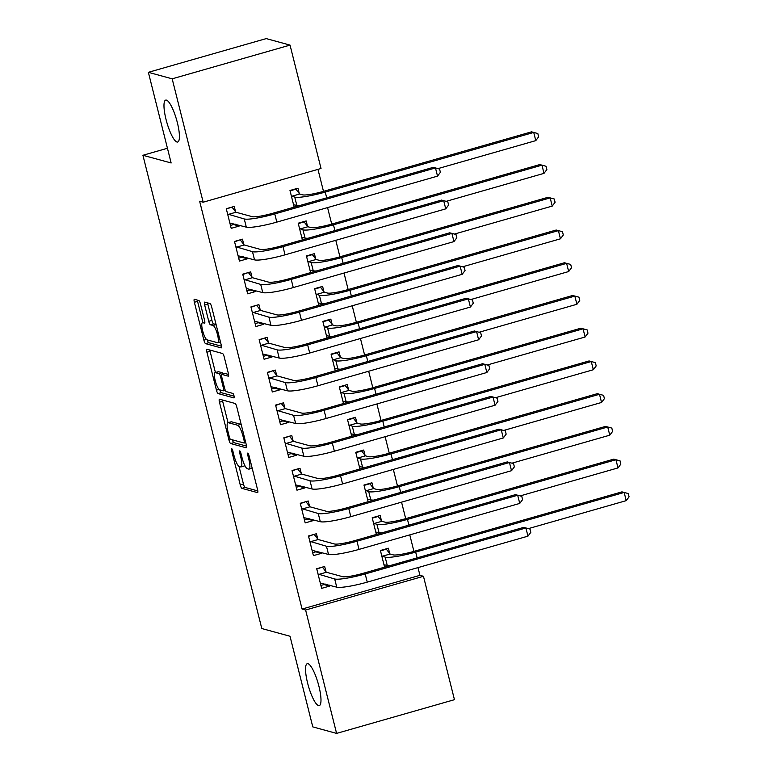 <?xml version="1.0" encoding="UTF-8"?>
<svg xmlns="http://www.w3.org/2000/svg" width="772" height="772" viewBox="0 0 772 772"><rect width="100%" height="100%" fill="white"/><g stroke="black" fill="none" stroke-linecap="round" stroke-linejoin="round"><path stroke-width="1.16" d="M231.706 448.696A2.345 0.54 -106 0 0 231.629 448.696A2.345 0.54 -106 0 0 231.668 450.78L240.246 484.912A3.339 0.772 -106 0 0 241.916 488.358L257.501 492.613A3.339 0.772 -106 0 0 257.607 492.613A3.339 0.772 -106 0 0 257.558 489.641L248.98 455.499A2.345 0.54 -106 0 0 247.812 453.087A2.345 0.54 -106 0 0 247.735 453.087A2.345 0.54 -106 0 0 247.773 455.171L248.883 459.591A10.702 2.48 -106 0 1 249.047 469.115A10.702 2.48 -106 0 1 248.69 469.115L247.397 468.758A10.702 2.48 -106 0 1 242.041 457.719L240.932 453.309A2.345 0.54 -106 0 0 239.764 450.887A2.345 0.54 -106 0 0 239.677 450.887A2.345 0.54 -106 0 0 239.716 452.971L240.825 457.391A10.702 2.48 -106 0 1 240.999 466.925A10.702 2.48 -106 0 1 240.642 466.915L239.339 466.558A10.702 2.48 -106 0 1 233.993 455.528L232.883 451.109A2.345 0.54 -106 0 0 231.706 448.696M176.962 142.009A21.799 5.047 -106 0 0 177.695 142.019A21.799 5.047 -106 0 0 176.962 121.136A21.799 5.047 -106 0 0 166.434 100.119A21.799 5.047 -106 0 0 165.7 100.109A21.799 5.047 -106 0 0 166.434 120.982A21.799 5.047 -106 0 0 176.962 142.009M318.527 705.608A21.799 5.047 -106 0 0 319.261 705.618A21.799 5.047 -106 0 0 318.527 684.735A21.799 5.047 -106 0 0 307.999 663.708A21.799 5.047 -106 0 0 307.266 663.698A21.799 5.047 -106 0 0 307.999 684.581A21.799 5.047 -106 0 0 318.527 705.608M200.469 303.946A3.339 0.772 -106 0 0 198.8 300.491L194.428 299.295A3.339 0.772 -106 0 0 194.312 299.295A3.339 0.772 -106 0 0 194.37 302.277L203.895 340.182A3.339 0.772 -106 0 0 205.564 343.637L221.139 347.882A3.339 0.772 -106 0 0 221.255 347.892A3.339 0.772 -106 0 0 221.207 344.91L211.682 307.005A3.339 0.772 -106 0 0 210.003 303.55L204.725 302.113A3.339 0.772 -106 0 0 204.619 302.113A3.339 0.772 -106 0 0 204.667 305.085L208.749 321.306A3.339 0.772 -106 0 0 210.418 324.761L213.033 325.475A8.946 2.075 -106 0 1 217.357 334.102A8.946 2.075 -106 0 1 217.656 342.662A8.946 2.075 -106 0 1 217.357 342.662L207.099 339.863A8.946 2.075 -106 0 1 202.775 331.236A8.946 2.075 -106 0 1 202.476 322.667A8.946 2.075 -106 0 1 202.775 322.677L204.483 323.14A3.339 0.772 -106 0 0 204.599 323.14A3.339 0.772 -106 0 0 204.541 320.168L200.469 303.946M203.171 202.206L172.175 78.821L290.04 45.104L321.027 168.489L203.171 202.206L199.639 201.241L302.074 609.05L305.606 610.015L423.461 576.288L454.457 699.683L336.592 733.4L305.606 610.015M336.592 733.4L312.785 726.896L290.011 636.244L261.795 628.533L142.916 155.278L171.143 162.979L148.369 72.317L172.175 78.821M219.518 399.211A3.339 0.772 -106 0 0 219.412 399.211A3.339 0.772 -106 0 0 219.46 402.183L228.985 440.098A3.339 0.772 -106 0 0 230.654 443.543L246.239 447.799A3.339 0.772 -106 0 0 246.355 447.799A3.339 0.772 -106 0 0 246.297 444.817L236.772 406.912A3.339 0.772 -106 0 0 235.103 403.466L219.518 399.211M216.44 390.14L206.915 352.235A3.339 0.772 -106 0 1 206.867 349.253A3.339 0.772 -106 0 1 206.973 349.253L222.558 353.508A3.339 0.772 -106 0 1 224.227 356.953L228.3 373.185A3.339 0.772 -106 0 1 228.358 376.157A3.339 0.772 -106 0 1 228.242 376.157L221.931 374.43A3.339 0.772 -106 0 0 221.815 374.43A3.339 0.772 -106 0 0 221.863 377.411L224.575 388.171A3.339 0.772 -106 0 0 226.244 391.616L232.826 393.411A2.345 0.54 -106 0 1 233.955 395.669A2.345 0.54 -106 0 1 234.032 397.918A2.345 0.54 -106 0 1 233.955 397.908L218.109 393.585A3.339 0.772 -106 0 1 216.44 390.14L219.036 389.397M167.437 148.263L142.916 155.278M243.788 244.473L242.456 239.166L234.495 241.443L239.426 261.081L247.387 258.803L247.146 257.848M307.497 226.244L306.166 220.937L298.204 223.214L302.383 239.87M260.232 309.929L258.9 304.622L250.939 306.899L255.87 326.537L263.831 324.259L263.59 323.314M323.941 291.71L322.609 286.393L314.638 288.67L318.826 305.336M276.675 375.395L275.343 370.077L267.373 372.355L272.313 391.993L280.275 389.715L280.033 388.77M340.384 357.166L339.053 351.849L331.082 354.126L335.27 370.792M293.119 440.851L291.777 435.533L283.816 437.811L288.747 457.449L296.718 455.171L296.477 454.225M356.828 422.622L355.487 417.314L347.525 419.592L351.714 436.248M309.562 506.307L308.221 500.989L300.26 503.276L305.191 522.914L313.152 520.627L312.921 519.681M373.262 488.078L371.93 482.77L363.969 485.048L368.157 501.703M325.996 571.762L324.665 566.455L316.703 568.732L321.635 588.37L329.596 586.093L329.364 585.137M389.706 553.534L388.374 548.226L380.413 550.504L384.591 567.169M302.074 609.05L419.939 575.333L417.999 567.613M413.917 551.382L409.778 534.88M405.696 518.649L401.556 502.157M397.474 485.926L393.334 469.424M389.262 453.193L385.112 436.691M381.04 420.46L376.89 403.968M372.818 387.737L368.669 371.236M364.596 355.004L360.447 338.512M356.375 322.281L352.225 305.78M348.153 289.548L344.013 273.047M339.931 256.815L335.791 240.324M331.709 224.092L327.569 207.591M323.487 191.359L317.967 169.367M381.484 520.811L380.152 515.493L372.191 517.771L376.379 534.436M317.774 539.039L316.443 533.722L308.482 536L313.413 555.637L321.374 553.36L321.142 552.414M365.05 455.355L363.708 450.037L355.747 452.315L359.935 468.98M301.341 473.574L299.999 468.266L292.038 470.544L296.969 490.181L304.94 487.904L304.699 486.958M348.606 389.889L347.265 384.581L339.304 386.859L343.492 403.524M284.897 408.118L283.565 402.81L275.594 405.088L280.525 424.725L288.496 422.448L288.255 421.493M332.163 324.433L330.831 319.125L322.86 321.403L327.048 338.059M268.453 342.662L267.122 337.345L259.151 339.632L264.092 359.26L272.053 356.982L271.812 356.037M315.719 258.977L314.387 253.66L306.426 255.947L310.605 272.603M252.01 277.206L250.678 271.889L242.717 274.166L247.648 293.804L255.609 291.526L255.368 290.581M299.275 193.521L297.944 188.204L289.983 190.481L294.161 207.147M235.566 211.74L234.234 206.433L226.273 208.71L231.204 228.348L239.166 226.071L238.934 225.125M148.369 72.317L266.224 38.6L290.04 45.104M419.939 575.333L423.461 576.288M329.596 586.093L324.008 584.568M321.374 553.36L315.787 551.835M313.152 520.627L307.565 519.102M304.94 487.904L299.343 486.379M296.718 455.171L291.121 453.647M288.496 422.448L282.909 420.923M280.275 389.715L274.687 388.191M272.053 356.982L266.465 355.458M263.831 324.259L258.244 322.735M255.609 291.526L250.022 290.002M247.387 258.803L241.8 257.269M239.166 226.071L233.578 224.546M240.999 466.925L244.184 466.008A10.702 2.48 -106 0 0 244.753 465.371M239.011 466.404L243.431 483.996A3.339 0.772 -106 0 0 245.1 487.45L257.809 490.915M232.343 439.818A3.339 0.772 -106 0 0 233.848 442.636L246.548 446.1M222.394 399.993A3.339 0.772 -106 0 0 222.654 401.276L228.03 422.689M229.313 436.894A2.345 0.54 -106 0 0 230.481 439.307L244.155 443.041A2.345 0.54 -106 0 0 244.241 443.041A2.345 0.54 -106 0 0 244.203 440.957L243.026 436.296A10.702 2.48 -106 0 0 237.679 425.266L228.329 422.709A10.702 2.48 -106 0 0 227.972 422.709A10.702 2.48 -106 0 0 228.136 432.233L229.313 436.894M241.192 424.503A10.702 2.48 -106 0 0 240.864 424.349L237.679 425.266M227.972 422.709L231.156 421.792A10.702 2.48 -106 0 1 231.513 421.802L240.864 424.349M215.427 372.538L210.1 351.318L206.915 352.235M209.849 350.044A3.339 0.772 -106 0 0 210.1 351.318M228.56 374.459L225.115 373.523A3.339 0.772 -106 0 0 224.999 373.523A3.339 0.772 -106 0 0 224.903 373.58M234.07 396.161L221.294 392.678L218.109 393.585M215.369 372.644A8.946 2.075 -106 0 0 215.07 372.635A8.946 2.075 -106 0 0 215.369 381.204A8.946 2.075 -106 0 0 219.682 389.831L223.301 390.815A3.339 0.772 -106 0 0 223.417 390.815A3.339 0.772 -106 0 0 223.359 387.843L220.657 377.074A3.339 0.772 -106 0 0 218.987 373.629L215.369 372.644L218.553 371.728A8.946 2.075 -106 0 0 218.254 371.728L215.07 372.635M223.127 374.053A3.339 0.772 -106 0 0 222.172 372.722L218.987 373.629M218.553 371.728L222.172 372.722M219.798 389.86A3.339 0.772 -106 0 0 221.294 392.678M207.6 302.894A3.339 0.772 -106 0 0 207.851 304.178L211.933 320.399A3.339 0.772 -106 0 0 213.603 323.844L216.083 324.529M207.253 339.902A3.339 0.772 -106 0 0 208.749 342.72L221.458 346.194M197.304 300.086A3.339 0.772 -106 0 0 197.555 301.36L202.872 322.551M380.5 550.861L386.338 549.191L390.092 554.026L393.141 554.865A17.032 2.306 -14.1 0 0 413.474 551.507L621.962 491.86L628.263 493.549L629.083 496.83L626.217 500.642L528.405 528.627M385.643 549.008L386.338 549.191M626.217 500.642L624.162 492.459L415.674 552.105A25.544 3.455 165.9 0 1 385.17 557.143L381.744 555.821M384.012 564.824L387.226 565.326L385.17 557.143M390.246 565.548A25.544 3.455 165.9 0 1 387.226 565.326M628.263 493.549L621.962 491.86M390.092 554.026L382.13 556.303M321.943 567.237L316.79 569.089M325.591 584.114L320.901 585.456M320.303 583.053L336.746 587.154L334.691 578.981L318.035 574.04M322.628 567.42L326.382 572.255L342.652 576.694A17.032 2.306 -14.1 0 0 362.994 573.345L523.696 527.372L529.997 529.061L530.818 532.333L527.961 536.154L367.25 582.127A25.544 3.455 165.9 0 1 336.746 587.154M527.961 536.154L525.906 527.971L365.195 573.943A25.544 3.455 165.9 0 1 334.691 578.981M529.997 529.061L523.696 527.372M326.382 572.255L318.421 574.532M372.278 518.137L378.116 516.468L381.87 521.303L384.919 522.133A17.032 2.306 -14.1 0 0 405.252 518.774L613.74 459.137L620.041 460.826L620.862 464.097L617.996 467.919L520.183 495.904M377.431 516.275L378.116 516.468M617.996 467.919L615.94 459.736L407.462 519.382A25.544 3.455 165.9 0 1 376.948 524.41L373.523 523.088M375.79 532.101L379.004 532.593L376.948 524.41M382.024 532.825A25.544 3.455 165.9 0 1 379.004 532.593M620.041 460.826L613.74 459.137M381.87 521.303L373.909 523.58M364.056 485.405L369.894 483.735L373.648 488.57L376.697 489.4A17.032 2.306 -14.1 0 0 397.03 486.051L605.518 426.405L611.82 428.093L612.64 431.365L609.774 435.186L511.961 463.171M369.209 483.552L369.894 483.735M609.774 435.186L607.718 427.003L399.24 486.649A25.544 3.455 165.9 0 1 368.736 491.677L365.301 490.355M367.568 499.368L370.792 499.86L368.736 491.677M373.802 500.092A25.544 3.455 165.9 0 1 370.792 499.86M611.82 428.093L605.518 426.405M373.648 488.57L365.687 490.847M313.721 534.504L308.568 536.357M317.369 551.382L312.679 552.723M312.081 550.33L328.525 554.431L326.469 546.248L309.813 541.317M314.407 534.687L318.16 539.522L334.44 543.971A17.032 2.306 -14.1 0 0 354.773 540.612L515.474 494.64L521.776 496.328L522.596 499.6L519.739 503.421L359.028 549.403A25.544 3.455 165.9 0 1 328.525 554.431M519.739 503.421L517.684 495.238L356.973 541.22A25.544 3.455 165.9 0 1 326.469 546.248M521.776 496.328L515.474 494.64M318.16 539.522L310.199 541.809M305.5 501.771L300.347 503.633M309.147 518.659L304.457 519.99M303.859 517.597L320.303 521.698L318.247 513.515L301.591 508.584M306.185 501.964L309.939 506.799L326.218 511.238A17.032 2.306 -14.1 0 0 346.551 507.889L507.252 461.907L513.554 463.605L514.374 466.877L511.518 470.698L350.806 516.671A25.544 3.455 165.9 0 1 320.303 521.698M511.518 470.698L509.462 462.515L348.761 508.487A25.544 3.455 165.9 0 1 318.247 513.515M513.554 463.605L507.252 461.907M309.939 506.799L301.977 509.076M355.834 452.672L361.672 451.002L365.426 455.837L368.476 456.677A17.032 2.306 -14.1 0 0 388.808 453.318L597.296 393.672L603.598 395.37L604.418 398.642L601.552 402.463L503.74 430.438M360.987 450.819L361.672 451.002M601.552 402.463L599.497 394.28L391.018 453.926A25.544 3.455 165.9 0 1 360.514 458.954L357.079 457.632M359.347 466.645L362.57 467.137L360.514 458.954M365.581 467.359A25.544 3.455 165.9 0 1 362.57 467.137M603.598 395.37L597.296 393.672M365.426 455.837L357.465 458.124M347.612 419.949L353.451 418.279L357.204 423.114L360.254 423.944A17.032 2.306 -14.1 0 0 380.586 420.595L589.075 360.949L595.376 362.637L596.196 365.909L593.33 369.73L495.518 397.715M352.765 418.086L353.451 418.279M593.33 369.73L591.275 361.547L382.796 421.194A25.544 3.455 165.9 0 1 352.293 426.221L348.857 424.899M351.125 433.912L354.348 434.404L352.293 426.221M357.359 434.636A25.544 3.455 165.9 0 1 354.348 434.404M595.376 362.637L589.075 360.949M357.204 423.114L349.243 425.391M297.278 469.048L292.125 470.901M300.926 485.926L296.236 487.267M295.637 484.864L312.081 488.975L310.035 480.792L293.37 475.851M297.963 469.231L301.717 474.066L317.996 478.515A17.032 2.306 -14.1 0 0 338.329 475.156L499.03 429.184L505.332 430.873L506.162 434.144L503.296 437.965L342.594 483.938A25.544 3.455 165.9 0 1 312.081 488.975M503.296 437.965L501.24 429.782L340.539 475.764A25.544 3.455 165.9 0 1 310.035 480.792M505.332 430.873L499.03 429.184M301.717 474.066L293.756 476.343M289.056 436.315L283.913 438.168M292.704 453.193L288.014 454.534M287.416 452.141L303.869 456.242L301.813 448.059L285.148 443.128M289.741 436.498L293.495 441.343L309.775 445.782A17.032 2.306 -14.1 0 0 330.107 442.433L490.809 396.451L497.11 398.14L497.94 401.421L495.074 405.232L334.373 451.215A25.544 3.455 165.9 0 1 303.869 456.242M495.074 405.232L493.018 397.059L332.317 443.031A25.544 3.455 165.9 0 1 301.813 448.059M497.11 398.14L490.809 396.451M293.495 441.343L285.534 443.62M339.39 387.216L345.229 385.546L348.983 390.381L352.032 391.211A17.032 2.306 -14.1 0 0 372.365 387.862L580.853 328.216L587.154 329.905L587.974 333.176L585.118 336.997L487.296 364.982M344.544 385.363L345.229 385.546M585.118 336.997L583.063 328.814L374.574 388.461A25.544 3.455 165.9 0 1 344.071 393.498L340.635 392.176M342.903 401.179L346.126 401.672L344.071 393.498M349.137 401.903A25.544 3.455 165.9 0 1 346.126 401.672M587.154 329.905L580.853 328.216M348.983 390.381L341.021 392.658M280.834 403.582L275.691 405.445M284.482 420.47L279.802 421.811M279.194 419.408L295.647 423.51L293.592 415.336L276.936 410.395M281.519 403.775L285.273 408.61L301.553 413.049A17.032 2.306 -14.1 0 0 321.885 409.7L482.596 363.728L488.898 365.417L489.718 368.688L486.852 372.509L326.151 418.482A25.544 3.455 165.9 0 1 295.647 423.51M486.852 372.509L484.797 364.326L324.095 410.299A25.544 3.455 165.9 0 1 293.592 415.336M488.898 365.417L482.596 363.728M285.273 408.61L277.312 410.887M331.178 354.483L337.007 352.823L340.761 357.658L343.81 358.488A17.032 2.306 -14.1 0 0 364.152 355.13L572.631 295.483L578.932 297.181L579.753 300.453L576.896 304.274L479.084 332.259M336.322 352.63L337.007 352.823M576.896 304.274L574.841 296.091L366.353 355.738A25.544 3.455 165.9 0 1 335.849 360.765L332.423 359.443M334.681 368.456L337.904 368.948L335.849 360.765M340.915 369.18A25.544 3.455 165.9 0 1 337.904 368.948M578.932 297.181L572.631 295.483M340.761 357.658L332.8 359.935M272.613 370.859L267.469 372.712M276.26 387.737L271.58 389.078M270.972 386.685L287.425 390.786L285.37 382.603L268.714 377.672M273.298 371.042L277.052 375.877L293.331 380.326A17.032 2.306 -14.1 0 0 313.664 376.968L474.375 330.995L480.676 332.684L481.496 335.955L478.63 339.776L317.929 385.759A25.544 3.455 165.9 0 1 287.425 390.786M478.63 339.776L476.575 331.593L315.873 377.576A25.544 3.455 165.9 0 1 285.37 382.603M480.676 332.684L474.375 330.995M277.052 375.877L269.09 378.155M322.957 321.76L328.785 320.09L332.539 324.925L335.588 325.755A17.032 2.306 -14.1 0 0 355.931 322.406L564.409 262.76L570.711 264.449L571.531 267.72L568.674 271.541L470.862 299.526M328.1 319.897L328.785 320.09M568.674 271.541L566.619 263.358L358.131 323.005A25.544 3.455 165.9 0 1 327.627 328.032L324.201 326.71M326.459 335.723L329.683 336.216L327.627 328.032M332.693 336.447A25.544 3.455 165.9 0 1 329.683 336.216M570.711 264.449L564.409 262.76M332.539 324.925L324.578 327.203M264.391 338.126L259.247 339.989M268.038 355.004L263.358 356.346M262.75 353.952L279.203 358.054L277.148 349.87L260.492 344.939M265.076 338.319L268.83 343.154L285.109 347.593A17.032 2.306 -14.1 0 0 305.442 344.244L466.153 298.262L472.454 299.961L473.275 303.232L470.409 307.053L309.707 353.026A25.544 3.455 165.9 0 1 279.203 358.054M470.409 307.053L468.353 298.87L307.652 344.843A25.544 3.455 165.9 0 1 277.148 349.87M472.454 299.961L466.153 298.262M268.83 343.154L260.868 345.431M314.735 289.027L320.563 287.358L324.317 292.192L327.367 293.032A17.032 2.306 -14.1 0 0 347.709 289.674L556.187 230.027L562.489 231.716L563.309 234.997L560.453 238.809L462.64 266.794M319.878 287.174L320.563 287.358M560.453 238.809L558.397 230.635L349.909 290.282A25.544 3.455 165.9 0 1 319.405 295.309L315.98 293.987M318.238 303L321.461 303.493L319.405 295.309M324.472 303.714A25.544 3.455 165.9 0 1 321.461 303.493M562.489 231.716L556.187 230.027M324.317 292.192L316.356 294.479M256.169 305.403L251.025 307.256M259.817 322.281L255.136 323.622M254.528 321.22L270.982 325.33L268.926 317.147L252.27 312.206M256.854 305.587L260.618 310.421L276.887 314.87A17.032 2.306 -14.1 0 0 297.23 311.512L457.931 265.539L464.233 267.228L465.053 270.499L462.187 274.321L301.485 320.293A25.544 3.455 165.9 0 1 270.982 325.33M462.187 274.321L460.131 266.137L299.43 312.12A25.544 3.455 165.9 0 1 268.926 317.147M464.233 267.228L457.931 265.539M260.618 310.421L252.647 312.699M306.513 256.304L312.342 254.635L316.105 259.469L319.145 260.299A17.032 2.306 -14.1 0 0 339.487 256.951L547.966 197.304L554.267 198.993L555.097 202.264L552.231 206.085L454.418 234.07M311.656 254.442L312.342 254.635M552.231 206.085L550.175 197.902L341.687 257.549A25.544 3.455 165.9 0 1 311.184 262.577L307.758 261.254M310.016 270.268L313.239 270.76L311.184 262.577M316.25 270.991A25.544 3.455 165.9 0 1 313.239 270.76M554.267 198.993L547.966 197.304M316.105 259.469L308.134 261.747M247.947 272.67L242.804 274.523M251.595 289.548L246.915 290.89M246.316 288.496L262.76 292.598L260.704 284.414L244.048 279.483M248.632 272.854L252.396 277.698L268.666 282.137A17.032 2.306 -14.1 0 0 289.008 278.788L449.709 232.806L456.011 234.495L456.831 237.776L453.965 241.588L293.263 287.57A25.544 3.455 165.9 0 1 262.76 292.598M453.965 241.588L451.909 233.414L291.208 279.387A25.544 3.455 165.9 0 1 260.704 284.414M456.011 234.495L449.709 232.806M252.396 277.698L244.425 279.975M298.291 223.571L304.12 221.902L307.883 226.736L310.923 227.566A17.032 2.306 -14.1 0 0 331.265 224.218L539.753 164.571L546.045 166.26L546.875 169.531L544.009 173.353L446.197 201.338M303.435 221.718L304.12 221.902M544.009 173.353L541.954 165.169L333.465 224.816A25.544 3.455 165.9 0 1 302.962 229.853L299.536 228.522M301.794 237.535L305.017 238.027L302.962 229.853M308.028 238.258A25.544 3.455 165.9 0 1 305.017 238.027M546.045 166.26L539.753 164.571M307.883 226.736L299.912 229.014M239.725 239.938L234.582 241.8M243.383 256.825L238.693 258.166M238.094 255.764L254.538 259.865L252.483 251.682L235.827 246.75M240.42 240.131L244.174 244.965L260.444 249.404A17.032 2.306 -14.1 0 0 280.786 246.056L441.488 200.083L447.789 201.772L448.609 205.043L445.743 208.865L285.042 254.837A25.544 3.455 165.9 0 1 254.538 259.865M445.743 208.865L443.688 200.681L282.986 246.654A25.544 3.455 165.9 0 1 252.483 251.682M447.789 201.772L441.488 200.083M244.174 244.965L236.203 247.243M290.069 190.838L295.898 189.169L299.661 194.013L302.711 194.843A17.032 2.306 -14.1 0 0 323.043 191.485L531.532 131.838L537.833 133.537L538.653 136.808L535.787 140.629L437.975 168.614M295.213 188.986L295.898 189.169M535.787 140.629L533.732 132.446L325.244 192.093A25.544 3.455 165.9 0 1 294.74 197.121L291.314 195.798M293.582 204.812L296.795 205.304L294.74 197.121M299.806 205.526A25.544 3.455 165.9 0 1 296.795 205.304M537.833 133.537L531.532 131.838M299.661 194.013L291.691 196.291M231.513 207.214L226.36 209.067M235.161 224.092L230.471 225.434M229.873 223.04L246.316 227.142L244.261 218.958L227.605 214.027M232.198 207.398L235.952 212.232L252.222 216.681A17.032 2.306 -14.1 0 0 272.564 213.323L433.266 167.35L439.567 169.039L440.387 172.31L437.531 176.132L276.82 222.114A25.544 3.455 165.9 0 1 246.316 227.142M437.531 176.132L435.476 167.949L274.764 213.931A25.544 3.455 165.9 0 1 244.261 218.958M439.567 169.039L433.266 167.35M235.952 212.232L227.991 214.51M232.7 450.481L231.668 450.78M248.806 454.872L247.773 455.171M240.748 452.682L239.716 452.971M241.887 457.092L240.825 457.391M249.935 459.292L248.883 459.591M245.1 487.45L241.916 488.358M243.431 483.996L240.246 484.912M233.848 442.636L230.654 443.543M231.127 439.48L228.985 440.098M222.654 401.276L219.46 402.183M245.255 440.658L244.203 440.957M244.077 435.997L243.026 436.296M231.513 421.802L228.329 422.709M225.115 373.523L221.931 374.43M224.411 387.534L223.359 387.843M221.728 376.775L220.657 377.074M204.86 322.078L202.775 322.677M216.102 324.597L213.033 325.475M213.603 323.844L210.418 324.761M211.933 320.399L208.749 321.306M207.851 304.178L204.667 305.085M208.749 342.72L205.564 343.637M206.462 339.448L203.895 340.182M197.555 301.36L194.37 302.277M417.121 557.857L415.674 552.105M367.25 582.127L365.195 573.943M408.899 525.134L407.462 519.382M400.678 492.401L399.24 486.649M359.028 549.403L356.973 541.22M350.806 516.671L348.761 508.487M392.456 459.668L391.018 453.926M384.234 426.945L382.796 421.194M342.594 483.938L340.539 475.764M334.373 451.215L332.317 443.031M376.022 394.212L374.574 388.461M326.151 418.482L324.095 410.299M367.8 361.489L366.353 355.738M317.929 385.759L315.873 377.576M359.578 328.756L358.131 323.005M309.707 353.026L307.652 344.843M351.356 296.023L349.909 290.282M301.485 320.293L299.43 312.12M343.135 263.3L341.687 257.549M293.263 287.57L291.208 279.387M334.913 230.567L333.465 224.816M285.042 254.837L282.986 246.654M326.691 197.844L325.244 192.093M276.82 222.114L274.764 213.931M252.174 468.228L249.047 469.115M224.999 373.523L221.815 374.43M225.289 390.285L223.417 390.815M204.85 321.992L202.476 322.667M220.435 341.871L217.656 342.662"/></g></svg>
